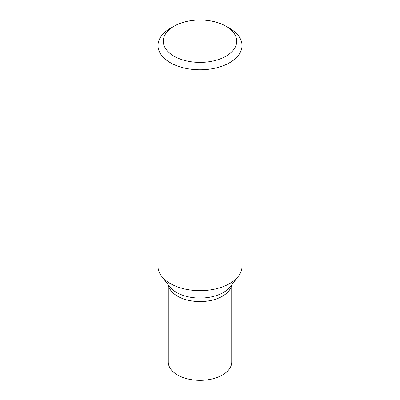 <?xml version="1.0" encoding="UTF-8"?>
<svg xmlns="http://www.w3.org/2000/svg" width="400" height="400" viewBox="0 0 400 400"><rect width="100%" height="100%" fill="white"/><g stroke="black" fill="none" stroke-linecap="round" stroke-linejoin="round"><path stroke-width="0.6" d="M168.27 284.85L168.27 362.035A31.73 18.32 0 0 0 177.565 374.985A31.73 18.32 0 0 0 212.14 378.96A31.73 18.32 0 0 0 231.73 362.035L231.73 284.85M174.035 26.21L170.29 28.37A42.015 24.255 0 0 0 157.985 45.525L157.985 266.395A42.015 24.255 0 0 0 161.645 276.3A42.015 24.255 0 0 0 170.29 283.55A42.015 24.255 0 0 0 238.355 276.3A42.015 24.255 0 0 0 242.015 266.395L242.015 45.525A42.015 24.255 0 0 0 229.71 28.37L225.965 26.21A36.72 21.2 0 0 0 174.035 26.21A36.72 21.2 0 0 0 174.035 56.19A36.72 21.2 0 0 0 225.965 56.195A36.72 21.2 0 0 0 225.965 26.21M157.985 45.525A42.015 24.255 0 0 0 170.29 62.675A42.015 24.255 0 0 0 216.08 67.935A42.015 24.255 0 0 0 242.015 45.525M168.42 285.05A31.73 18.32 0 0 0 177.565 296.21A31.73 18.32 0 0 0 210.695 300.505A31.73 18.32 0 0 0 231.58 285.05M161.645 276.3L169.74 286.75A33.15 19.14 0 0 0 176.56 292.47A33.15 19.14 0 0 0 230.26 286.75L238.355 276.3"/></g></svg>

